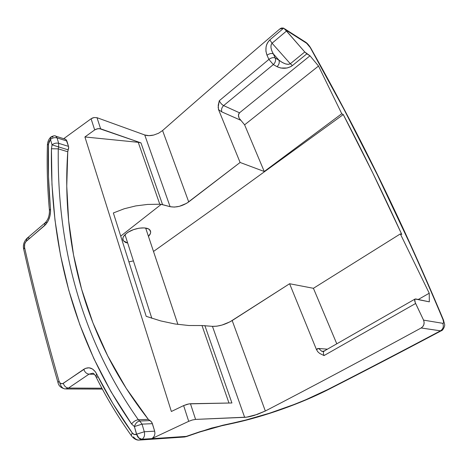 <?xml version="1.0" encoding="UTF-8"?>
<svg xmlns="http://www.w3.org/2000/svg" width="468" height="468" viewBox="0 0 468 468"><rect width="100%" height="100%" fill="white"/><g stroke="black" fill="none" stroke-linecap="round" stroke-linejoin="round"><path stroke-width="0.7" d="M218.328 108.956L218.556 109.652L221.826 111.893C221.136 109.559 221.738 107.459 223.64 105.598C221.738 107.459 221.136 109.559 221.826 111.893L240.453 120.141L221.826 111.893L218.556 109.652L218.211 105.323L219.299 100.714C220.364 102.966 221.814 104.592 223.64 105.598L239.517 112.806L238.592 114.169L238.446 116.046L239.101 118.141L244.612 124.833L239.101 118.141L238.417 115.064L239.517 112.806L309.997 55.797L306.838 53.843L292.401 65.573L290.856 66.614L287.071 68L280.759 68.03L277.021 66.672L273.318 64.584L223.64 105.598L239.517 112.806L309.997 55.797L318.509 66.041L244.612 124.833L264.25 171.493L244.612 124.833L318.509 66.041L341.757 113.736L264.25 171.493L240.107 162.472L218.556 109.652L240.107 162.472L188.721 201.907L162.577 130.549C197.666 99.631 236.72 65.801 279.735 29.039C236.72 65.801 197.666 99.631 162.577 130.549L158.523 133.263L153.738 135.047C150.099 135.872 147.098 135.843 144.735 134.971L148.906 135.65L153.738 135.047L158.523 133.263L162.577 130.549L188.721 201.907C182.461 206.166 176.255 207.757 170.106 206.68L144.735 134.971L96.999 117.69L100.638 128.817L96.999 117.69L94.05 117.538L96.999 117.69L144.735 134.971L170.106 206.68L162.571 204.639L140.985 142.898L100.638 128.817L97.672 128.688L94.688 129.934L91.084 118.773L92.471 118.006L94.05 117.538L91.084 118.773L63.701 138.703L91.084 118.773L94.688 129.934L84.907 136.96L138.236 142.313L84.907 136.96L94.688 129.934L96.086 129.162L99.251 128.565L140.985 142.898L138.236 142.313L159.787 204.235L161.238 204.364L120.721 236.124L161.238 204.364L170.106 206.68L174.359 207.084L179.373 206.318L186.697 203.287L240.107 162.472L264.25 171.493L341.757 113.736L343.272 114.555L215.654 207.149L153.51 251.462L215.654 207.149L343.272 114.555C363.004 152.275 382.502 192.231 401.778 234.415L400.333 233.912L429.238 293.225L429.326 301.837L415.701 298.953L414.73 299.508L415.204 302.503L423.558 320.124L415.625 303.48L324.026 355.575L319.673 353.416L317.807 351.76L316.444 349.543L289.593 283.737L229.946 321.849L222.066 325.044L216.807 326.196L212.449 326.342L244.647 417.333L195.583 419.404L190.458 403.726L231.917 402.971L188.978 403.878L183.631 405.592L188.709 421.329L151.737 438.662L141.939 439.358L186.311 436.387L211.559 428.074L246.039 419.966L269.937 413.068L293.998 404.533L305.715 399.777L327.752 389.54C362.554 371.803 400.122 352.234 440.464 330.829L421.147 327.986C363.267 359.477 311.331 387.153 265.327 411.003C311.331 387.153 363.267 359.477 421.147 327.986L422.832 326.565L423.873 324.57L424.131 322.306L423.558 320.124L442.775 323.318L423.558 320.124C424.757 323.429 423.955 326.044 421.165 327.974L440.476 330.817C443.184 328.981 443.951 326.477 442.775 323.318L443.401 323.142L443.652 322.388L442.98 319.574C432.005 293.36 421.065 268.275 410.173 244.325L377.378 174.921L344.202 109.764L310.278 47.59L308.412 44.963L306.382 43.109L285.445 29.776L304.767 51.971L309.997 55.797L318.509 66.041L341.757 113.736L343.272 114.555L372.698 172.815L401.778 234.415L400.333 233.912L313.42 288.3L289.593 283.737L232.186 320.545L265.327 411.003L257.418 414.373L246.694 417.14L195.583 419.404L192.307 420.007L188.709 421.329L151.737 438.662L153.416 437.358L154.499 435.509L154.937 433.333L154.668 431.168L144.296 431.753C145.022 435.105 144.302 437.603 142.132 439.253L151.854 438.604L153.416 437.358L154.499 435.509L154.937 433.333L154.668 431.168L151.989 422.668L150.714 421.106L148.321 419.363L138.323 419.755C79.73 336.656 56.997 242.851 58.272 148.859L67.761 151.755C66.14 174.921 66.433 197.882 68.644 220.644C70.884 243.711 75.202 266.544 81.596 289.142C87.99 311.752 96.706 334.023 107.739 355.961C118.632 377.629 132.157 398.759 148.321 419.363L126.144 388.218L107.739 355.961L92.939 322.856L81.596 289.142L73.546 255.013L68.644 220.644L66.754 186.182L67.761 151.755L68.667 147.192L68.509 146.385L58.681 143.313L57.067 137.884L66.883 141.014L68.509 146.385L66.169 139.762L64.812 139.06L66.169 139.762L66.883 141.014L57.067 137.884L55.827 136.182L57.067 137.884C54.645 137.335 52.445 137.838 50.462 139.4L52.053 144.846L51.433 148.748L51.971 184.497L54.972 220.048L60.536 255.341L68.778 290.277L79.841 324.751L93.869 358.64L111.051 391.78L131.572 423.973L134.398 426.553L136.633 434.193L134.293 434.509L132.309 433.011L113.057 403.808L95.419 371.838L92.483 368.989L89.037 367.795L85.474 368.363L62.665 383.649L60.758 383.514L59.693 382.526L58.974 380.981C45.443 333.941 33.965 289.417 24.541 247.408L24.699 243.951L25.839 241.704L45.928 224.271L48.333 220.58L49.941 216.111L50.573 211.361L48.491 176.658L48.485 144.126L49.041 141.547L50.462 139.4L50.778 137.101L53.007 136.908M126.448 233.415C133.286 227.758 147.771 225.974 150.14 230.379C151.187 232.116 150.632 234.123 148.467 236.393L150.444 233.421L150.667 232.023L149.52 229.677L148.186 228.817L144.238 227.904L139.09 228.185L133.561 229.618L128.524 231.993L126.448 233.415L123.581 236.451L122.903 237.937L123.166 240.575L125.482 242.436L127.694 243.056L123.248 240.704C122.054 238.575 123.125 236.147 126.448 233.415M113.361 212.952L146.203 316.339L160.74 320.925L175.02 323.979L188.838 325.512L202 325.541L228.969 403.024L202 325.541L188.838 325.512L175.02 323.979L160.74 320.925L146.203 316.339L113.361 212.952L124.26 208.751L113.361 212.952M212.449 326.342L202 325.541L212.449 326.342C218.696 326.518 225.278 324.581 232.186 320.545L265.327 411.003L254.539 415.321C250.339 416.573 247.046 417.245 244.647 417.333L212.449 326.342M183.631 405.592L171.364 411.483L183.631 405.592L188.709 421.329L192.307 420.007L195.583 419.404L190.458 403.726L187.2 404.282L183.631 405.592M58.044 382.795L58.974 380.981L58.05 382.801C58.664 385.901 61.021 387.954 65.116 388.961L68.48 388.06L89.014 374.154L94.396 374.283L89.014 374.154L68.48 388.06L101.889 388.212L68.48 388.06L65.116 388.961C62.659 388.539 60.91 386.667 59.863 383.356M133.415 260.898L128.905 261.881L133.415 260.898M415.063 299.029L324.131 351.053C323.183 351.731 323.148 353.241 324.026 355.575L415.625 303.48C414.543 301.064 414.367 299.573 415.104 299.005L429.326 301.837L429.238 293.225L418.257 299.491L429.238 293.225L400.333 233.912L313.42 288.3L336.784 343.81L313.42 288.3L289.593 283.737L316.444 349.543L317.409 348.689L318.731 348.479L327.407 349.181L318.731 348.479L321.797 351.339L322.815 351.474M218.117 107.593L219.299 100.714C220.364 102.966 221.814 104.592 223.64 105.598L273.318 64.584L268.907 59.401L219.299 100.714L268.907 59.401L267.017 55.259L265.918 51.205L266.058 46.876L266.602 44.811L267.427 42.91L269.814 39.903L283.69 28.139L281.748 27.981L280.718 28.372L279.735 29.039L283.69 28.139L285.445 29.776L306.382 43.109L304.82 41.658L305.768 42.249L310.278 47.59C356.23 129.326 399.023 214.765 442.98 319.574L443.646 320.451L442.98 319.574C443.939 322.066 443.869 323.318 442.775 323.318C443.951 326.477 443.184 328.981 440.476 330.817L421.147 327.986L440.464 330.829C400.122 352.234 362.554 371.803 327.752 389.54L328.852 389.3L327.752 389.54C299.976 403.703 264.543 416.157 234.562 422.686L222.727 425.26L199.754 431.777L186.311 436.387L141.939 439.358L139.294 440.101M231.917 402.971L204.855 325.57L231.917 402.971M84.907 136.96L171.364 411.483L84.907 136.96M154.668 431.168L144.296 431.753L142.038 424.137L152.398 423.669L154.668 431.168M159.787 204.235L147.613 204.428L135.726 205.92L124.26 208.751L135.726 205.92L147.613 204.428L159.787 204.235L162.571 204.639L140.985 142.898L138.236 142.313L159.787 204.235M304.767 51.971L290.318 63.753L272.06 43.22L286.469 31.063L304.767 51.971L290.318 63.753L292.401 65.573L306.838 53.843L304.767 51.971M278.922 60.138L275.225 58.009L273.324 53.878L278.922 60.138L275.225 58.009C276.021 60.384 275.383 62.577 273.318 64.584L277.021 66.672C279.08 64.678 279.712 62.501 278.922 60.138C279.712 62.501 279.08 64.678 277.021 66.672C282.496 69.124 287.621 68.761 292.401 65.573L290.318 63.753C287.685 65.093 283.889 63.888 278.922 60.138L273.324 53.878L271.75 50.714L270.954 47.584L271.066 44.951L272.06 43.22L290.318 63.753L288.364 64.373L285.521 63.905L282.21 62.425L278.922 60.138M92.834 373.218L89.014 374.154C86.551 373.815 84.802 372.189 83.766 369.293C84.802 372.189 86.551 373.815 89.014 374.154L92.804 373.212C93.337 373.072 94.273 374.008 95.607 376.015M140.067 440.019L183.298 437.094L186.556 436.539M131.947 436.492C131.169 435.766 131.292 434.602 132.309 433.011C131.274 434.626 131.163 435.796 131.976 436.515C134.293 439.013 136.586 440.207 138.861 440.101C136.779 439.978 134.989 438.896 133.491 436.866M441.423 330.689L441.359 330.718C401.088 352.082 363.566 371.615 328.805 389.317C300.485 403.755 264.531 416.432 233.661 423.166M199.941 431.952L186.551 436.545L184.135 437.059L181.906 436.872M275.225 58.009C273.347 57.231 271.241 57.693 268.907 59.401L273.318 64.584C275.383 62.577 276.021 60.384 275.225 58.009L273.324 53.878C271.446 53.089 269.346 53.551 267.017 55.259L268.907 59.401C271.241 57.693 273.347 57.231 275.225 58.009M267.017 55.259C269.346 53.551 271.446 53.089 273.324 53.878C270.65 49.07 270.229 45.519 272.06 43.22L269.814 39.903C265.824 44.109 264.894 49.228 267.017 55.259M283.69 28.139L269.814 39.903L272.06 43.22L286.469 31.063L283.69 28.139M323.78 351.351L321.826 351.345L318.731 348.479L316.444 349.543L317.807 351.76L319.673 353.416L324.026 355.575C323.16 353.276 323.183 351.772 324.096 351.07L324.827 350.924M50.392 139.464L50.462 139.4C52.445 137.838 54.645 137.335 57.067 137.884L58.681 143.313L58.576 146.905L68.217 149.871L67.761 151.755L58.272 148.859L58.576 146.905L52.053 144.846C54.042 143.284 56.254 142.775 58.681 143.313C56.254 142.775 54.042 143.284 52.053 144.846L51.433 148.748C49.982 244.021 72.61 339.195 131.572 423.973L134.398 426.553L136.539 434.245C134.959 435 133.544 434.591 132.309 433.011C118.55 413.806 106.645 394.068 96.589 373.797C93.138 367.842 88.861 366.339 83.766 369.293L63.291 383.327C61.361 384.333 59.922 383.555 58.974 380.981C45.443 333.941 33.965 289.417 24.541 247.408C24.155 244.881 24.757 242.804 26.354 241.178L44.513 225.687C48.812 221.516 50.801 215.976 50.497 209.061C48.502 187.504 47.83 165.859 48.485 144.126L50.392 139.464L50.69 137.183L50.392 139.464M47.414 145.133L48.485 144.126L47.414 145.133C46.759 166.871 47.42 188.528 49.403 210.097M49.438 210.483L50.497 209.061L49.438 210.483C49.509 215.76 48.069 219.872 45.127 222.815L47.221 222.47M45.115 222.826L44.513 225.687L45.115 222.826M45.127 222.815L27.021 238.3L26.354 241.178L27.021 238.3L29.139 237.908M23.722 249.304L24.541 247.408L23.716 249.298C33.093 291.178 44.489 335.533 57.927 382.374M68.48 388.06C66.006 387.761 64.274 386.182 63.291 383.327C64.274 386.182 66.006 387.761 68.48 388.06M97.549 377.185L95.893 376.623L96.589 373.797L95.893 376.623M138.861 440.101L141.939 439.358C139.464 439.195 137.662 437.486 136.539 434.245C137.662 437.486 139.464 439.195 141.939 439.358L142.032 439.312C139.558 439.142 137.756 437.44 136.633 434.193L138.821 437.919L142.032 439.312L151.854 438.604L142.132 439.253C144.302 437.603 145.022 435.105 144.296 431.753L136.633 434.193L144.296 431.753L142.038 424.137L134.398 426.553C135.498 423.288 137.282 421.452 139.745 421.03L138.323 419.755L148.321 419.363L149.895 420.609L139.745 421.03L138.323 419.755C135.778 420.094 133.526 421.498 131.572 423.973C133.526 421.498 135.778 420.094 138.323 419.755C79.73 336.656 56.997 242.851 58.272 148.859L51.433 148.748L58.272 148.859L58.576 146.905L68.217 149.871L68.667 148.063L68.509 146.385L58.681 143.313L58.576 146.905L52.053 144.846L50.462 139.4L50.784 137.095C53.299 135.714 54.984 135.41 55.827 136.182L65.514 139.283M142.038 424.137L152.398 423.669L151.421 421.803L149.895 420.609L139.745 421.03L142.038 424.137L139.745 421.03C137.282 421.452 135.498 423.288 134.398 426.553L142.038 424.137M145.677 228.074L177.899 324.418L145.677 228.074M122.756 239.16L123.248 240.704M102.357 389.089L66.128 388.966M441.359 330.724C442.33 331.092 445.419 326.032 444.565 324.166L443.407 319.866C399.456 215.134 356.563 129.525 310.606 47.812C308.927 45.156 307.33 43.313 305.803 42.29L284.567 28.747M233.374 423.23L221.85 425.74M221.563 425.804L199.953 431.946M184.339 437.036L186.533 436.55M323.06 351.439L321.826 351.345L324.078 351.082M50.591 137.282C48.637 139.341 47.578 141.862 47.42 144.84M26.881 238.423C23.944 241.611 22.85 245.074 23.611 248.812M95.911 376.641C105.955 396.899 117.825 416.649 131.52 435.883M177.904 324.418L145.688 228.074M151.808 318.281L125.009 234.684"/></g></svg>
